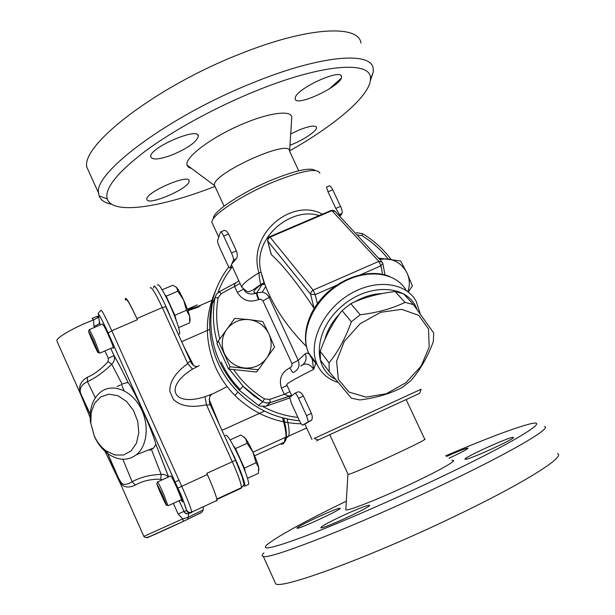 <?xml version="1.0" encoding="UTF-8"?>
<svg xmlns="http://www.w3.org/2000/svg" width="615" height="615" viewBox="0 0 615 615"><rect width="100%" height="100%" fill="white"/><g stroke="black" fill="none" stroke-linecap="round" stroke-linejoin="round"><path stroke-width="0.92" d="M125.883 299.728C126.705 298.244 130.541 304.909 137.406 319.723L136.861 318.532C130.011 303.733 126.175 297.076 125.352 298.559L125.299 299.974M252.996 452.186L285.129 437.48L285.906 437.842C286.406 434.167 285.26 427.502 282.477 417.831M284.883 441.608L286.413 437.142C286.713 433.037 285.837 426.71 283.776 418.169M285.129 437.48L284.414 442.124C283.646 443.999 282.339 444.591 280.502 443.907M221.961 430.346L264.504 411.104M181.648 341.663L209.761 329.379M187.667 309.875L200.206 305.816L197.453 307.415L187.967 310.713M198.092 306.324L212.613 300.043M212.852 393.815L205.049 396.69C172.769 407.176 163.613 386.827 192.526 369.138L199.229 365.602M205.049 396.69L206.448 404.778C209.292 405.393 210.338 404.839 209.584 403.125C209.185 398.651 209.592 396.052 210.822 395.322L209.769 395.345M197 366.425C194.87 366.64 192.987 365.495 191.342 362.996C190.396 360.967 189.205 361.182 187.76 363.642C175.313 372.629 169.356 381.946 169.878 391.594L173.399 399.373C180.318 406.2 191.334 407.999 206.448 404.778L232.286 461.68C238.274 475.157 241.334 483.821 241.457 487.672L241.157 488.272L216.88 499.48M216.795 499.065L241.457 487.672C243.748 485.396 244.486 483.805 243.663 482.898L242.125 476.725L235.545 460.243L206.817 473.335L207.37 474.557C213.374 488.072 216.58 496.697 216.98 500.433L216.772 500.987M210.63 395.222L211.06 394.715M192.526 369.138L187.76 363.642L162.291 307.569L165.758 306.7L191.081 362.412M169.878 391.594L173.399 399.373M187.429 309.237L197.33 304.902L187.744 309.553M187.921 310.583L198.876 306.847L198.56 306.155M197.3 307.469L197.969 307.177M94.226 435.758L90.812 423.235L91.189 412.35L94.71 403.094L100.937 396.729L109.07 394.154L118.026 395.783L126.559 401.449L133.463 410.413L137.745 421.406L138.782 432.875L136.453 443.192L131.11 450.91L123.546 455.008L114.813 454.977L106.111 450.88C101.075 447.182 97.116 442.147 94.226 435.758M94.356 436.312C97.708 443.715 102.305 449.565 108.155 453.87C118.349 460.735 127.766 461.019 136.407 454.708C147.708 445.737 149.553 423.412 140.089 406.792C130.787 390.048 112.706 383.245 101.221 391.586C92.857 398.151 89.252 408.222 90.397 421.79L94.356 436.312M190.243 512.948L188.797 513.31C186.822 514.071 185.2 513.425 183.931 511.38L179.126 500.687L183.923 511.388L178.119 514.017L182.801 518.852L143.856 536.38M104.981 350.911L108.325 358.353L108.063 361.612C101.575 368.846 94.664 374.074 87.338 377.295C80.219 381.438 78.013 387.181 80.719 394.523L80.234 391.617C79.919 387.35 82.333 384.037 87.468 381.661C95.825 377.718 103.912 371.898 111.722 364.195L122.108 384.144C125.66 382.753 127.728 382.369 128.312 382.991L128.343 383.022C132.871 387.196 152.935 431.838 155.818 444.207L153.735 447.943L151.421 449.48L161.138 474.373L160.792 479.231L162.283 479.815M168.264 477.086C166.519 475.018 164.144 474.119 161.138 474.373C150.014 474.818 140.335 477.271 132.102 481.73C128.304 484.12 125.183 484.881 122.731 484.013L118.71 480.13L119.441 481.514C122.6 487.357 127.928 488.533 135.415 485.043L132.102 481.73L122.839 459.267M135.415 485.043C142.442 480.945 150.898 479 160.792 479.231M119.871 482.491L105.065 451.372M188.744 513.341L188.059 517.33L182.801 518.852L183.209 521.389L187.89 519.198L183.109 521.474M108.063 361.612L111.722 364.195C114.298 361.658 115.043 358.799 113.983 355.608L110.762 348.405M128.312 382.991C121.978 369.93 117.204 360.805 113.983 355.601L108.325 358.353M98.477 313.881L99.453 323.221L100.23 324.951L99.253 320.869L99.453 323.221C99.007 323.997 97.185 325.051 93.987 326.381L94.456 327.434M90.128 417.531L80.603 394.261M57.11 341.486L80.719 394.523L80.234 391.609C80.573 394.138 82.425 396.883 90.205 414.103M87.338 377.295L87.468 381.661L95.34 397.728M99.038 318.278L98.262 317.34L98.938 317.109M56.78 340.756C56.342 337.574 75.791 326.504 93.565 319.938L93.987 326.381M91.989 318.347L93.565 319.938L98.262 317.34L96.693 316.594L92.227 318.263M148.284 536.972C141.05 540.662 162.921 530.945 183.085 521.482L151.375 535.811C147.392 537.718 144.902 537.933 143.887 536.441L119.441 481.514L122.716 484.013C121.278 483.067 119.433 480.115 117.204 475.164L107.84 453.639M149.476 449.603L149.806 450.341M120.509 384.998L117.073 386.551M157.655 481.922L170.67 475.995C170.962 475.387 172.976 479.162 176.713 487.318L182.609 501.986L180.987 499.826M178.98 480.215L175.083 481.991M89.49 329.571L102.513 323.974L104.227 326.411C107.033 331.377 113.675 346.983 113.591 348.398L112.737 347.552M157.509 285.053C158.747 283.392 162.814 289.911 169.709 304.586C176.336 319.6 179.672 329.317 179.734 333.737L178.857 334.122M170.493 317.117C163.751 299.974 154.034 282.431 153.742 286.659L153.758 287.958M176.036 286.967L176.697 287.597C178.465 289.742 180.772 293.901 183.624 300.074C186.453 306.347 188.444 311.621 189.605 315.91L190.12 319.446M93.165 340.133L98.116 352.395C98.938 355.939 88.56 332.807 88.637 331.27L93.165 340.133M99.476 352.902L94.356 339.411L89.313 329.571L88.675 331.17M178.634 327.626L189.758 322.79L189.605 315.91L186.476 310.229L183.624 300.074L177.804 291.21L176.697 287.597L173.607 285.637L172.669 285.299L162.176 289.788M174.368 315.526L186.476 310.229M176.42 320.922L174.852 315.257L166.188 296.199L177.804 291.21M164.828 294.562L166.188 296.199L165.743 296.322M225.428 435.512C226.904 433.806 231.64 441.409 239.642 458.329C245.616 471.782 248.629 480.453 248.675 484.328L247.73 484.766M243.263 485.873L244.885 486.081C245.577 483.136 237.959 463.472 230.71 449.603M243.994 436.911L245.47 438.426C247.599 441.339 250.128 445.967 253.057 452.317C255.94 458.705 257.808 463.725 258.677 467.392L258.915 469.645M162.091 494.03L166.511 504.953C167.434 508.69 156.802 485.389 156.802 483.667L162.091 494.03M167.872 505.43L163.352 493.438C159.731 485.466 157.763 481.63 157.463 481.929L156.848 483.544M247.514 478.339L258.369 473.335L258.677 467.392L256.009 462.734L253.057 452.317L247.138 443.277L245.47 438.426L240.896 434.99L230.087 439.894M243.932 468.353L256.009 462.734M245.262 471.797L244.37 468.077L235.507 448.581L247.138 443.277M233.446 445.737L235.507 448.581L235.015 448.735M405.831 382.761L421.083 366.194L429.209 347.068L428.501 328.94L418.807 315.395L401.779 309.353L380.754 312.289L360.121 323.759L344.308 341.356L336.589 361.297L338.381 379.394L349.005 392.086L366.117 397.113L386.312 393.746L405.831 382.761M433.306 341.717C427.602 357.077 420.114 370.061 410.835 380.677L402.494 387.289C390.248 393.715 376.049 397.936 359.913 399.942L351.496 398.251L329.21 371.698L320.415 360.082L320.231 351.334L329.071 362.896C338.158 351.649 345.584 337.958 351.35 321.814L360.19 314.757C377.18 312.743 392.116 308.615 404.993 302.38L413.449 304.594L433.713 332.984L433.306 341.717M329.21 371.698L329.071 362.896M351.35 321.814L342.086 310.613C332.961 322.222 325.681 335.798 320.231 351.334M360.19 314.757L350.804 303.641L342.086 310.613M404.993 302.38L395.122 291.548C378.679 293.447 363.903 297.476 350.804 303.641M413.449 304.594L403.525 293.786L395.122 291.548M382.038 293.601C372.821 293.87 363.626 296.676 354.455 302.019M339.826 313.612C332.169 321.699 327.157 330.44 324.789 339.818M407.814 291.641C410.074 285.398 409.805 279.172 406.992 272.975C402.848 264.942 396.344 260.253 387.496 258.915L379.632 259.322M378.502 258.1L400.588 260.952L406.992 272.975L412.411 285.898L408.314 292.033M266.71 358.091C271.753 350.481 272.483 342.424 268.909 333.93C264.757 325.696 258.123 320.915 248.99 319.592C239.789 318.901 232.378 322.145 226.743 329.34C221.631 336.928 220.854 345 224.414 353.571C228.572 361.881 235.253 366.686 244.463 367.993C253.718 368.639 261.137 365.341 266.71 358.091L258.315 369.769L230.125 366.778L218.34 341.01L234.738 318.424L248.99 319.592L262.751 321.499L268.909 333.93L274.544 347.075L266.71 358.091M258.315 369.769L256.378 371.99L228.565 369.046L230.125 366.778M228.565 369.046L216.941 343.624L218.34 341.01M228.849 266.895C208.047 293.424 203.619 332 218.325 363.642C223.176 374.228 229.718 383.683 237.944 392.009C255.164 408.937 275.674 418.523 299.459 420.76M217.987 292.625C221.362 283.223 226.136 274.651 232.301 266.895M297.906 417.401C285.721 416.086 274.167 412.534 263.243 406.746M240.127 389.495C232.201 381.438 225.897 372.298 221.208 362.081M301.173 423.804C275.566 423.035 253.488 413.595 234.93 395.483C226.912 387.358 220.539 378.133 215.804 367.808C204.68 341.986 204.541 316.464 215.373 291.264M289.65 397.974L265.98 406.246L270.3 402.617L291.718 395.537M229.218 369.115L244.201 387.535L253.718 395.737L262.62 401.787L258.515 405.446L259.638 406.031L265.98 406.246M258.515 405.446L239.373 390.356C216.272 365.656 207.217 336.974 212.198 304.333L214.943 297.798C212.275 312.881 213.074 327.903 217.341 342.878M300.727 366.11C305.409 362.504 309.714 363.588 313.642 369.377L315.849 363.311M309.03 353.909L307.054 353.041L305.24 353.748C306.985 358.337 305.993 362.174 302.249 365.241M312.274 359.291L313.642 369.377C297.237 377.595 288.235 382.638 286.636 384.521L286.859 384.998M314.18 308.407L310.921 314.357M314.019 308.215L314.011 308.2C297.322 283.146 283.092 265.273 271.323 254.572L271.092 254.049M360.559 274.751L380.931 265.811L382.791 263.351L382.23 262.121L378.832 261.367L313.104 290.142L311.067 291.925L310.613 294.254L315.203 294.647L336.497 285.306M420.153 313.627L416.24 301.427C405.877 281.893 374.512 278.418 348.236 295.177C321.829 311.69 307.815 343.939 317.071 364.288C321.191 373.29 328.187 379.332 338.065 382.399M335.436 379.24C311.928 367.947 314.165 329.848 341.717 306.301C368.892 282.316 408.368 284.645 416.87 309.176M328.003 191.811L326.496 187.083L329.087 185.991C329.878 185.292 331.085 186.568 332.73 189.804L328.003 191.811L335.805 208.393L339.418 214.543L342.071 213.405C342.524 212.067 342.009 209.723 340.533 206.371L332.73 189.804M219.601 247.407C218.125 244.063 217.456 241.803 217.587 240.611L220.585 231.955C221.054 231.394 222.092 232.77 223.699 236.083L231.486 252.973C232.993 256.378 233.669 258.692 233.523 259.914L230.133 267.825C229.649 268.263 228.634 266.872 227.089 263.658L219.601 247.407M339.811 215.619L339.418 214.543M340.087 216.211L342.071 213.405M220.954 231.801L223.26 230.825C224.906 229.703 226.674 230.763 228.572 234.015L236.36 250.889C237.644 254.464 237.613 257.078 236.268 258.746L231.793 263.95L231.524 264.95L232.201 266.418M291.487 403.463L289.665 397.451L294.977 393.231C295.677 393.154 296.861 394.845 298.529 398.297L306.516 415.602L308.353 421.721L302.611 425.142C301.904 425.119 300.75 423.435 299.151 420.107L291.487 403.463M295.062 393.2L297.652 392.024C299.528 391.348 301.442 392.701 303.41 396.091L311.398 413.38C312.589 416.516 312.589 418.83 311.405 420.322L304.863 424.066M264.289 282.716L261.152 272.583C251.42 238.128 291.302 206.271 319.131 215.581M322.329 214.212C293.094 197.377 246.961 232.9 258.892 272.806C259.438 278.979 260.122 282.831 260.945 284.368L264.819 284.13M264.781 284.022L261.982 284.645L264.873 284.268M261.152 272.583L258.892 272.806C247.953 279.594 242.225 284.338 241.703 287.036L231.524 264.95M315.18 170.455C310.206 167.157 295.692 170.355 271.638 180.041C241.564 192.464 212.644 211.791 213.428 218.302M212.736 224.191L211.906 222.269C211.022 215.519 241.564 195.155 273.368 182.002C301.88 170.639 317.386 167.703 319.877 173.192M318.216 439.986C315.08 441.439 315.095 441.447 318.255 440.002L419.615 393.377L421.114 389.233L314.296 438.426M237.152 282.077C235.045 283.085 234.2 284.53 234.607 286.413L240.058 283.461M293.155 372.544C292.386 372.206 291.325 370.614 289.973 367.778C281.486 372.229 278.649 379.025 281.462 388.18L284.291 394.338L288.935 396.045L291.671 395.437M219.77 339.003C216.257 325.281 215.711 311.544 218.141 297.806L221.1 293.724L234.607 286.413L237.398 292.471C242.51 300.497 249.536 302.872 258.485 299.597C257.078 296.415 256.455 294.254 256.616 293.117L256.647 293.032C251.85 293.063 253.334 290.272 261.098 284.66L261.982 284.645L256.647 293.032M269.639 399.443L264.519 398.889L262.636 401.779L266.41 403.017L270.339 402.533L269.639 399.443L284.291 394.338L289.911 391.617M298.736 170.762L289.557 151.213C290.718 137.945 211.299 173.96 214.443 185.299L215.089 186.699M360.982 43.15C358.86 24.385 307.784 26.63 239.781 54.058C155.564 86.992 81.072 145.217 86.83 167.126L90.121 174.391M187.168 165.627L187.552 165.489M329.087 89.09L341.179 78.259M290.695 133.955L299.182 129.957C309.599 125.875 315.357 125.029 316.471 127.428C317.394 130.818 302.749 140.597 289.965 145.263M189.12 181.456C188.436 188.982 146.562 206.648 146.908 199.214C145.232 192.41 189.735 173.176 189.151 180.925L189.12 181.456M173.453 154.38C159.946 159.562 152.382 160.346 150.76 156.717C148.745 148.015 198.906 126.359 198.368 136.123C197.015 141.535 188.713 147.623 173.453 154.38M295.415 97.216C298.244 87.584 341.571 68.211 341.456 76.606C343.77 84.847 295.477 107.917 295.146 98.769L295.415 97.216M370.261 81.011L373.367 71.663L373.205 68.672C371.721 51.214 321.23 54.912 253.196 82.664C168.971 116.066 93.572 172.777 98.577 193.049L99.123 195.878C100.722 200.175 104.942 202.988 111.784 204.318M214.858 186.437C161.038 207.578 112.414 215.104 107.233 198.914C104.365 188.759 116.935 172.915 144.932 151.39C172.846 130.641 214.85 107.587 255.302 91.174C324.213 62.953 373.413 60.478 370.407 79.681C369.454 96.317 334.375 125.591 289.604 150.89M191.565 168.472L188.451 167.211L186.991 165.074C184.823 157.863 208.377 139.367 237.674 126.16C266.964 112.845 292.117 109.27 291.756 117.603L291.71 118.318M347.99 474.111L348.098 474.342C350.681 475.295 431.707 437.941 424.658 439.056L406.146 399.604M274.644 581.444L275.766 583.927C282.408 589.293 372.06 556.337 456.261 515.601C524.672 482.806 565.992 456.476 557.513 453.616M446.567 456.43C458.559 451.079 465.678 448.304 467.923 448.112C468.23 448.719 463.226 451.487 452.901 456.415L448.958 458.244M339.657 508.274L339.941 508.274C344.192 508.236 299.136 529.277 297.191 528.231C293.324 528.139 335.452 508.359 339.657 508.274M340.295 516.8C355.854 509.581 365.502 505.722 369.246 505.238C374.474 505.292 323.536 529.085 320.922 527.801C320.461 526.886 326.919 523.219 340.295 516.8M466.178 459.182L465.186 459.259C460.896 458.836 510.911 436.058 513.21 437.396C517.523 437.565 473.235 458.083 466.178 459.182M263.92 552.954C261.821 554.953 261.621 556.121 263.312 556.444C269.109 559.957 357.73 525.272 441.939 485.066C510.327 452.64 552.316 427.948 544.552 426.556M445.721 455.792C483.113 439.817 510.273 429.447 527.178 424.673C555.845 416.416 518.491 440.401 437.096 478.885C391.171 500.656 339.849 522.911 306.877 535.496C273.86 547.857 260.522 550.971 266.864 544.844C277.096 536.534 303.579 521.974 346.307 501.163M451.902 460.474C460.204 458.875 438.141 471.421 405.654 486.396C373.22 501.394 344.077 512.495 345.815 509.451L347.921 474.311M150.237 287.92C151.382 286.306 155.403 292.855 162.291 307.569L136.861 318.532M219.655 425.28L209.131 399.381M193.571 365.433L183.701 346.176M306.97 428.632L305.709 428.386M286.29 438.072L288.666 436.189C289.634 433.314 289.119 427.563 287.113 418.938M137.406 319.723L111.784 330.77C104.973 315.872 101.314 309.099 100.822 310.444C98.408 312.697 97.654 313.996 98.569 314.357C97.908 313.558 100.183 315.295 108.14 332.969L111.784 330.77L181.717 486.304L207.37 474.557M191.665 512.595L191.772 512.087C191.088 508.467 187.736 499.872 181.717 486.304L177.843 488.118C183.785 501.586 186.653 509.089 186.43 510.635C187.637 512.726 189.382 513.379 191.665 512.595M107.733 453.555L118.71 480.13M81.372 396.237L90.197 414.233M98.807 315.541C99.169 314.334 102.275 320.154 108.14 332.984L177.835 488.126C187.029 505.353 184.5 514.263 191.772 512.087L216.98 500.433M121.47 384.406L124.03 390.679M150.022 449.396L150.337 450.065M188.551 512.672L189.351 512.31M186.43 510.635L183.931 511.38C184.754 513.356 186.245 514.094 188.405 513.587M168.633 476.917L155.818 444.207M173.338 503.347L178.119 514.017M203.165 509.935L188.059 517.33L187.89 519.191C203.396 511.296 200.921 513.909 203.165 509.935L203.396 507.383M128.343 383.022C121.954 369.838 117.119 360.582 113.844 355.262L110.754 348.405M187.729 519.314L201.174 512.587M221.1 293.724L219.378 291.695L216.457 294.239L214.943 297.798L218.141 297.806M219.086 348.313L226.651 364.856M239.373 390.356L242.925 386.266L262.62 401.787L266.38 403.063L269.754 402.787L291.625 395.345M264.519 398.889C252.135 391.317 241.849 381.546 233.662 369.584M357.007 234.945L361.828 235.583L362.773 233.769L356.492 232.647M361.828 235.583C371.998 241.833 380.793 249.644 388.211 259M356.762 234.684L355.186 232.985M305.24 353.748L298.244 360.336L269.139 297.414L269.97 296.13M293.885 372.26C298.613 369.53 300.066 365.556 298.244 360.336L291.956 363.588L291.917 366.186L289.973 367.778M317.148 364.472L312.251 359.26L308.622 353.01C299.39 332.823 312.958 301.004 338.873 284.66C364.657 268.071 395.729 271.369 406.346 290.58M317.371 303.649L315.203 294.647L313.104 290.142L270.046 237.144L331.954 210.676L378.832 261.367L380.931 265.811L382.576 274.313M271.323 254.572L267.763 241.049L310.613 294.254L314.011 308.2M267.763 241.049L268.148 238.812L270.046 237.144L269.347 236.86L267.871 238.189L267.763 241.049M267.525 240.526L271.169 254.349M269.608 236.744L331.131 210.453L335.213 211.475L381.577 261.413M340.533 206.371L335.805 208.393M232.401 266.849L230.133 267.825M342.032 213.467L339.442 214.574M236.183 258.823L233.508 259.968M228.572 234.015L223.699 236.083M236.36 250.889L231.486 252.973M304.886 424.104L302.611 425.142M310.89 420.714L308.215 421.936M303.41 396.091L298.529 398.297M311.398 413.38L306.516 415.602M258.485 299.597L260.983 299.221L262.989 300.896L269.139 297.414C267.702 294.539 265.396 292.794 262.236 292.179L257.185 292.802L262.236 292.179L265.718 286.436M236.221 282.585L219.486 291.633M262.989 300.896L291.956 363.588M259.023 299.367C257.616 296.184 256.985 294.024 257.147 292.886L256.616 293.117C250.528 294.954 246.315 293.839 243.986 289.788M237.398 292.471L243.279 289.173M281.462 388.18L287.067 385.444M306.654 427.955L286.413 437.142C285.96 439.948 285.291 441.616 284.414 442.124L254.587 455.776M227.173 386.635L209.83 395.33M235.545 460.235L209.807 403.617M106.111 450.88L108.155 453.87M90.812 423.235L90.397 421.79M108.14 332.969L177.843 488.118M155.841 444.299L168.572 476.948M97.078 316.464L98.838 315.895M153.735 447.943L136.407 454.708M178.327 334.352L179.734 333.737M98.116 352.395L99.845 353.041M190.15 319.2L189.966 321.03M99.861 353.133L113.321 347.298M244.885 486.081L248.675 484.328M166.511 504.953L168.264 505.576M258.938 469.314L258.877 470.075M168.279 505.668L181.832 499.441M173.445 503.593L173.991 503.339M237.944 392.009L234.93 395.483M391.109 259.376C383.26 249.09 373.828 240.565 362.804 233.792M317.071 364.288L308.622 353.01C300.566 335.229 308.461 310.321 326.619 293.201C344.869 276.012 371.145 269.009 389.387 276.358M382.822 263.512L385.005 274.897M334.345 210.645L331.47 210.315M233.523 259.914L236.268 258.746M308.353 421.721L311.405 420.322M261.706 275.082C269.439 300.497 284.33 324.282 306.362 346.422M260.945 284.376C251.919 290.541 253.242 290.134 250.051 291.203C248.714 292.694 245.931 291.302 241.703 287.036M260.952 284.384L264.019 282.723L261.721 275.12M218.756 237.244L211.906 222.376M311.959 439.456L304.794 423.92M291.794 395.706L286.636 384.521M318.255 440.002L314.219 438.395M237.736 281.655L238.651 280.409M224.083 206.156L214.443 185.299M316.179 126.798L316.471 127.428M188.782 180.126L189.151 180.925M197.846 134.985L198.368 136.123M341.048 75.76L341.456 76.606M86.83 167.126L98.577 193.049M370.407 79.681L373.367 71.663M107.233 198.914L99.123 195.878M289.58 151.259L291.756 117.603M214.466 185.499L186.991 165.074M348.098 474.342L329.778 434.72M263.312 556.444L275.766 583.927"/></g></svg>
